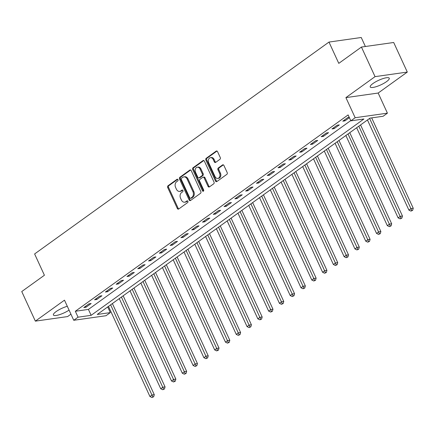 <?xml version="1.0" encoding="UTF-8"?>
<svg xmlns="http://www.w3.org/2000/svg" width="435" height="435" viewBox="0 0 435 435"><rect width="100%" height="100%" fill="white"/><g stroke="black" fill="none" stroke-linecap="round" stroke-linejoin="round"><path stroke-width="0.65" d="M177.986 179.688A0.924 0.696 -98.1 0 0 177.018 179.302L168.013 185.783A1.316 0.995 -98.1 0 0 167.703 187.55L177.317 208.463A1.316 0.995 -98.1 0 0 178.35 209.153A1.316 0.995 -98.1 0 0 178.698 209.012L187.702 202.531A0.924 0.696 -98.1 0 0 186.952 200.905L185.788 201.742A4.214 3.181 -98.1 0 1 184.668 202.204A4.214 3.181 -98.1 0 1 181.368 199.98L180.568 198.235A4.214 3.181 -98.1 0 1 181.569 192.569L182.733 191.732A0.924 0.696 -98.1 0 0 181.988 190.106L180.819 190.943A4.214 3.181 -98.1 0 1 179.704 191.4A4.214 3.181 -98.1 0 1 176.398 189.176L175.599 187.436A4.214 3.181 -98.1 0 1 176.599 181.765L177.763 180.927A0.924 0.696 -98.1 0 0 177.986 179.688M372.936 83.553A10.467 2.528 155.3 0 0 370.223 86.962A10.467 2.528 155.3 0 0 376.59 86.549A10.467 2.528 155.3 0 0 386.536 81.628A10.467 2.528 155.3 0 0 389.249 78.213A10.467 2.528 155.3 0 0 382.882 78.632A10.467 2.528 155.3 0 0 372.936 83.553M67.305 306.289A10.467 2.528 155.3 0 0 56.126 311.585A10.467 2.528 155.3 0 0 53.413 314.994A10.467 2.528 155.3 0 0 59.361 314.712A10.467 2.528 155.3 0 0 69.067 310.117M219.952 159.297A1.316 0.995 -98.1 0 0 220.262 157.524L217.565 151.663A1.316 0.995 -98.1 0 0 216.532 150.967A1.316 0.995 -98.1 0 0 216.184 151.108L206.185 158.307A1.316 0.995 -98.1 0 0 205.875 160.08L215.488 180.987A1.316 0.995 -98.1 0 0 216.521 181.678A1.316 0.995 -98.1 0 0 216.869 181.536L226.869 174.343A1.316 0.995 -98.1 0 0 227.184 172.57L223.922 165.485A1.316 0.995 -98.1 0 0 222.894 164.789A1.316 0.995 -98.1 0 0 222.541 164.93L218.261 168.013A1.316 0.995 -98.1 0 0 217.951 169.78L219.566 173.299A3.523 2.659 -98.1 0 1 217.794 178.415A3.523 2.659 -98.1 0 1 215.031 176.561L208.702 162.793A3.523 2.659 -98.1 0 1 210.475 157.677A3.523 2.659 -98.1 0 1 213.237 159.531L214.292 161.825A1.316 0.995 -98.1 0 0 215.325 162.521A1.316 0.995 -98.1 0 0 215.673 162.38L219.952 159.297M350.844 120.838L355.161 117.727L387.422 113.16L383.104 116.265L370.027 118.119L97.244 314.462L110.321 312.607L106.004 315.718L73.743 320.285L78.061 317.18L91.138 315.326L363.926 118.983L350.844 120.838L348.125 114.922L75.337 311.264L78.061 317.18M73.743 320.285L64.489 300.166L35.355 321.139L21.75 291.553L44.408 275.246L34.615 253.948L328.98 42.07L338.778 63.369L361.436 47.056L375.046 76.642L345.907 97.614L355.161 117.727M191.215 170.629A1.316 0.995 -98.1 0 0 190.182 169.933A1.316 0.995 -98.1 0 0 189.834 170.08L179.834 177.273A1.316 0.995 -98.1 0 0 179.519 179.046L189.138 199.953A1.316 0.995 -98.1 0 0 190.171 200.649A1.316 0.995 -98.1 0 0 190.519 200.502L200.519 193.309A1.316 0.995 -98.1 0 0 200.829 191.536L191.215 170.629M193.009 167.79L203.009 160.591A1.316 0.995 -98.1 0 1 203.357 160.45A1.316 0.995 -98.1 0 1 204.39 161.146L214.009 182.053A1.316 0.995 -98.1 0 1 213.694 183.826L209.414 186.903A1.316 0.995 -98.1 0 1 209.066 187.045A1.316 0.995 -98.1 0 1 208.033 186.354L204.135 177.871A1.316 0.995 -98.1 0 0 203.101 177.181A1.316 0.995 -98.1 0 0 202.753 177.322L199.915 179.367A1.316 0.995 -98.1 0 0 199.6 181.134L203.662 189.964A0.924 0.696 -98.1 0 1 202.476 190.818L192.7 169.563A1.316 0.995 -98.1 0 1 193.009 167.79L193.885 167.665L203.808 160.52M361.436 47.056L393.697 42.489L407.301 72.074L375.046 76.642M35.355 321.139L67.615 316.571L70.938 314.179M75.337 311.264L88.419 309.41L350.735 120.598M85.978 307.262L91.154 303.532L88.974 303.842L83.797 307.567L85.978 307.262L85.543 306.311M96.766 299.492L101.948 295.767L99.767 296.072L94.585 299.802L96.766 299.492L96.331 298.546M107.559 291.727L112.736 287.997L110.555 288.307L105.379 292.037L107.559 291.727L107.124 290.781M118.347 283.957L123.529 280.232L121.349 280.542L116.167 284.267L118.347 283.957L117.912 283.011M129.141 276.192L134.317 272.462L132.137 272.772L126.96 276.502L129.141 276.192L128.706 275.246M139.929 268.428L145.111 264.697L142.93 265.007L137.748 268.732L139.929 268.428L139.494 267.481M150.722 260.657L155.899 256.933L153.718 257.243L148.542 260.967L150.722 260.657L150.282 259.711M161.51 252.893L166.692 249.163L164.512 249.472L159.33 253.203L161.51 252.893L161.075 251.947M172.298 245.128L177.48 241.398L175.3 241.708L170.123 245.432L172.298 245.128L171.863 244.182M183.091 237.358L188.273 233.633L186.093 233.938L180.911 237.668L183.091 237.358L182.656 236.412M193.879 229.593L199.061 225.863L196.881 226.173L191.704 229.903L193.879 229.593L193.444 228.647M204.673 221.828L209.849 218.098L207.674 218.408L202.492 222.133L204.673 221.828L204.238 220.877M215.461 214.058L220.643 210.333L218.462 210.638L213.286 214.368L215.461 214.058L215.026 213.112M226.254 206.293L231.431 202.563L229.256 202.873L224.074 206.603L226.254 206.293L225.819 205.347M237.042 198.523L242.224 194.798L240.044 195.108L234.862 198.833L237.042 198.523L236.607 197.577M247.836 190.758L253.012 187.028L250.832 187.338L245.655 191.068L247.836 190.758L247.401 189.812M258.624 182.994L263.806 179.263L261.625 179.573L256.443 183.298L258.624 182.994L258.189 182.047M269.417 175.223L274.594 171.499L272.413 171.809L267.237 175.533L269.417 175.223L268.982 174.277M280.205 167.459L285.387 163.729L283.207 164.038L278.025 167.769L280.205 167.459L279.77 166.513M290.999 159.694L296.175 155.964L293.995 156.274L288.818 159.998L290.999 159.694L290.564 158.742M301.787 151.924L306.969 148.199L304.788 148.504L299.606 152.234L301.787 151.924L301.352 150.978M312.58 144.159L317.757 140.429L315.576 140.739L310.4 144.469L312.58 144.159L312.145 143.213M323.368 136.394L328.55 132.664L326.37 132.974L321.188 136.699L323.368 136.394L322.933 135.443M334.162 128.624L339.338 124.899L337.158 125.204L331.981 128.934L334.162 128.624L333.721 127.678M349.202 117.26L347.951 117.439L342.769 121.169L344.95 120.859L349.387 117.662M365.378 46.501L361.24 37.497L328.98 42.07M345.907 97.614L378.167 93.041L407.301 72.074M378.167 93.041L387.422 113.16M107.706 306.931L110.321 312.607M88.419 309.41L91.138 315.326M344.95 120.859L344.515 119.913M179.704 191.4L180.574 191.275A4.214 3.181 -98.1 0 0 181.694 190.818L180.819 190.943M182.662 190.122L181.694 190.818M184.668 202.204L185.544 202.079A4.214 3.181 -98.1 0 0 186.658 201.623L185.788 201.742M187.632 200.921L186.658 201.623M177.692 179.318L168.883 185.658A1.316 0.995 -98.1 0 0 168.573 187.431L178.187 208.338A1.316 0.995 -98.1 0 0 178.769 208.958M190.633 170.003L180.704 177.148A1.316 0.995 -98.1 0 0 180.394 178.921L190.008 199.828A1.316 0.995 -98.1 0 0 190.59 200.453M181.515 178.23A0.924 0.696 -98.1 0 0 181.297 179.47L189.736 197.822A0.924 0.696 -98.1 0 0 190.704 198.208L191.933 197.321A4.214 3.181 -98.1 0 0 192.933 191.656L187.164 179.111A4.214 3.181 -98.1 0 0 183.864 176.887A4.214 3.181 -98.1 0 0 182.743 177.344L181.515 178.23M190.459 198.306L191.329 198.186A0.924 0.696 -98.1 0 0 191.574 198.083L190.704 198.208M183.864 176.887L184.734 176.762A4.214 3.181 -98.1 0 1 188.034 178.986L193.803 191.53A4.214 3.181 -98.1 0 1 192.803 197.202L191.574 198.083M203.101 177.181L203.971 177.056A1.316 0.995 -98.1 0 1 205.005 177.752L208.903 186.229A1.316 0.995 -98.1 0 0 209.485 186.854M193.885 167.665A1.316 0.995 -98.1 0 0 193.57 169.438L203.346 190.693A0.924 0.696 -98.1 0 0 203.602 191.036M200.084 169.074A3.523 2.659 -98.1 0 0 197.327 167.214A3.523 2.659 -98.1 0 0 195.554 172.336L197.784 177.186A1.316 0.995 -98.1 0 0 198.817 177.882A1.316 0.995 -98.1 0 0 199.165 177.736L202.003 175.696A1.316 0.995 -98.1 0 0 202.318 173.924L200.084 169.074L200.959 168.949A3.523 2.659 -98.1 0 0 198.197 167.094L197.327 167.214M198.817 177.882L199.687 177.757A1.316 0.995 -98.1 0 0 200.035 177.616L199.165 177.736M200.959 168.949L203.188 173.799A1.316 0.995 -98.1 0 1 202.873 175.571L200.035 177.616M210.475 157.677L211.345 157.552A3.523 2.659 -98.1 0 1 214.107 159.411L215.162 161.7A1.316 0.995 -98.1 0 0 215.744 162.326M217.794 178.415L218.664 178.296A3.523 2.659 -98.1 0 0 220.436 173.173L219.566 173.299M223.34 164.86L219.137 167.888A1.316 0.995 -98.1 0 0 218.821 169.661L220.436 173.173M216.983 151.037L207.06 158.182A1.316 0.995 -98.1 0 0 206.745 159.955L216.364 180.862A1.316 0.995 -98.1 0 0 216.945 181.487M108.478 306.376L149.939 396.524L152.098 394.969L154.278 394.659L112.377 303.565M152.81 396.878L151.945 397.503L153.68 396.758L152.81 396.878L110.631 304.821M151.945 397.503L149.939 396.524M154.278 394.659L153.68 396.758M119.266 298.606L160.727 388.754L162.886 387.204L165.066 386.894L123.17 295.8M163.603 389.113L162.739 389.733L164.474 388.988L163.603 389.113L121.425 297.056M162.739 389.733L160.727 388.754M165.066 386.894L164.474 388.988M130.06 290.841L171.52 380.989L173.679 379.434L175.86 379.124L133.958 288.035M174.392 381.348L173.527 381.968L175.261 381.223L174.392 381.348L132.213 289.286M173.527 381.968L171.52 380.989M175.86 379.124L175.261 381.223M140.848 283.076L182.308 373.219L184.467 371.669L186.648 371.359L144.752 280.265M185.185 373.578L184.32 374.203L186.055 373.458L185.185 373.578L143.006 281.521M184.32 374.203L182.308 373.219M186.648 371.359L186.055 373.458M151.636 275.306L193.102 365.454L195.261 363.899L197.441 363.595L155.54 272.5M195.973 365.813L195.108 366.433L196.843 365.688L195.973 365.813L153.794 273.756M195.108 366.433L193.102 365.454M197.441 363.595L196.843 365.688M162.429 267.541L203.89 357.69L206.049 356.135L208.229 355.825L166.333 264.73M206.761 358.048L205.902 358.668L207.636 357.923L206.761 358.048L164.588 265.986M205.902 358.668L203.89 357.69M208.229 355.825L207.636 357.923M173.217 259.777L214.683 349.919L216.842 348.37L219.022 348.06L177.121 256.965M217.554 350.278L216.69 350.904L218.424 350.159L217.554 350.278L175.376 258.221M216.69 350.904L214.683 349.919M219.022 348.06L218.424 350.159M184.01 252.006L225.471 342.155L227.63 340.6L229.81 340.295L187.915 249.201M228.342 342.514L227.483 343.133L229.218 342.388L228.342 342.514L186.169 250.457M227.483 343.133L225.471 342.155M229.81 340.295L229.218 342.388M194.798 244.242L236.265 334.39L238.423 332.835L240.599 332.525L198.703 241.43M239.136 334.749L238.271 335.369L240.006 334.624L239.136 334.749L196.957 242.686M238.271 335.369L236.265 334.39M240.599 332.525L240.006 334.624M205.592 236.477L247.053 326.62L249.211 325.07L251.392 324.76L209.496 233.666M249.924 326.979L249.065 327.599L250.799 326.854L249.924 326.979L207.751 234.922M249.065 327.599L247.053 326.62M251.392 324.76L250.799 326.854M216.38 228.707L257.846 318.855L260.005 317.3L262.18 316.99L220.284 225.901M260.717 319.214L259.853 319.834L261.587 319.089L260.717 319.214L218.539 227.157M259.853 319.834L257.846 318.855M262.18 316.99L261.587 319.089M227.173 220.942L268.634 311.09L270.793 309.535L272.973 309.225L231.072 218.131M271.505 311.444L270.646 312.069L272.381 311.324L271.505 311.444L229.332 219.387M270.646 312.069L268.634 311.09M272.973 309.225L272.381 311.324M237.961 213.172L279.428 303.32L281.581 301.77L283.761 301.46L241.865 210.366M282.299 303.679L281.434 304.299L283.169 303.554L282.299 303.679L240.12 211.622M281.434 304.299L279.428 303.32M283.761 301.46L283.169 303.554M248.755 205.407L290.216 295.555L292.374 294L294.555 293.69L252.653 202.601M293.087 295.914L292.228 296.534L293.962 295.789L293.087 295.914L250.913 203.852M292.228 296.534L290.216 295.555M294.555 293.69L293.962 295.789M259.543 197.642L301.009 287.785L303.162 286.235L305.343 285.925L263.447 194.831M303.88 288.144L303.016 288.769L304.75 288.024L303.88 288.144L261.701 196.087M303.016 288.769L301.009 287.785M305.343 285.925L304.75 288.024M270.336 189.872L311.797 280.02L313.956 278.465L316.136 278.161L274.235 187.066M314.668 280.379L313.804 280.999L315.544 280.254L314.668 280.379L272.495 188.322M313.804 280.999L311.797 280.02M316.136 278.161L315.544 280.254M281.124 182.107L322.585 272.256L324.744 270.7L326.924 270.391L285.028 179.296M325.462 272.614L324.597 273.234L326.332 272.489L325.462 272.614L283.283 180.552M324.597 273.234L322.585 272.256M326.924 270.391L326.332 272.489M291.918 174.343L333.379 264.485L335.537 262.936L337.718 262.626L295.816 171.531M336.25 264.844L335.385 265.47L337.12 264.725L336.25 264.844L294.071 172.787M335.385 265.47L333.379 264.485M337.718 262.626L337.12 264.725M302.706 166.572L344.167 256.721L346.325 255.166L348.506 254.861L306.61 163.767M347.043 257.08L346.178 257.699L347.913 256.954L347.043 257.08L304.864 165.023M346.178 257.699L344.167 256.721M348.506 254.861L347.913 256.954M313.499 158.808L354.96 248.956L357.119 247.401L359.299 247.091L317.398 155.996M357.831 249.315L356.966 249.935L358.701 249.19L357.831 249.315L315.652 157.252M356.966 249.935L354.96 248.956M359.299 247.091L358.701 249.19M324.287 151.043L365.748 241.186L367.907 239.636L370.087 239.326L328.191 148.232M368.624 241.545L367.76 242.164L369.494 241.42L368.624 241.545L326.446 149.488M367.76 242.164L365.748 241.186M370.087 239.326L369.494 241.42M335.075 143.273L376.541 233.421L378.7 231.866L380.881 231.556L338.979 140.467M379.412 233.78L378.548 234.4L380.282 233.655L379.412 233.78L337.234 141.723M378.548 234.4L376.541 233.421M380.881 231.556L380.282 233.655M345.868 135.508L387.329 225.656L389.488 224.101L391.669 223.791L349.773 132.697M390.206 226.01L389.341 226.635L391.076 225.89L390.206 226.01L348.027 133.953M389.341 226.635L387.329 225.656M391.669 223.791L391.076 225.89M356.656 127.738L398.123 217.886L400.282 216.331L402.462 216.026L360.561 124.932M400.994 218.245L400.129 218.865L401.864 218.12L400.994 218.245L358.815 126.188M400.129 218.865L398.123 217.886M402.462 216.026L401.864 218.12M367.45 119.973L408.911 210.121L411.07 208.566L413.25 208.256L371.68 117.885M411.782 210.48L410.923 211.1L412.657 210.355L411.782 210.48L369.609 118.418M410.923 211.1L408.911 210.121M413.25 208.256L412.657 210.355M177.523 179.231L177.018 179.302M187.463 200.834L186.952 200.905M182.493 190.03L181.988 190.106M178.187 208.338L177.317 208.463M168.573 187.431L167.703 187.55M168.883 185.658L168.013 185.783M190.008 199.828L189.138 199.953M180.394 178.921L179.519 179.046M180.704 177.148L179.834 177.273M190.557 169.976L189.834 170.08M192.803 197.202L191.933 197.321M193.803 191.53L192.933 191.656M188.034 178.986L187.164 179.111M203.732 160.488L203.009 160.591M208.903 186.229L208.033 186.354M205.005 177.752L204.135 177.871M203.346 190.693L202.476 190.818M193.57 169.438L192.7 169.563M202.873 175.571L202.003 175.696M203.188 173.799L202.318 173.924M215.162 161.7L214.292 161.825M214.107 159.411L213.237 159.531M218.821 169.661L217.951 169.78M219.137 167.888L218.261 168.013M223.269 164.827L222.541 164.93M216.364 180.862L215.488 180.987M206.745 159.955L205.875 160.08M207.06 158.182L206.185 158.307M216.907 151.005L216.184 151.108"/></g></svg>
